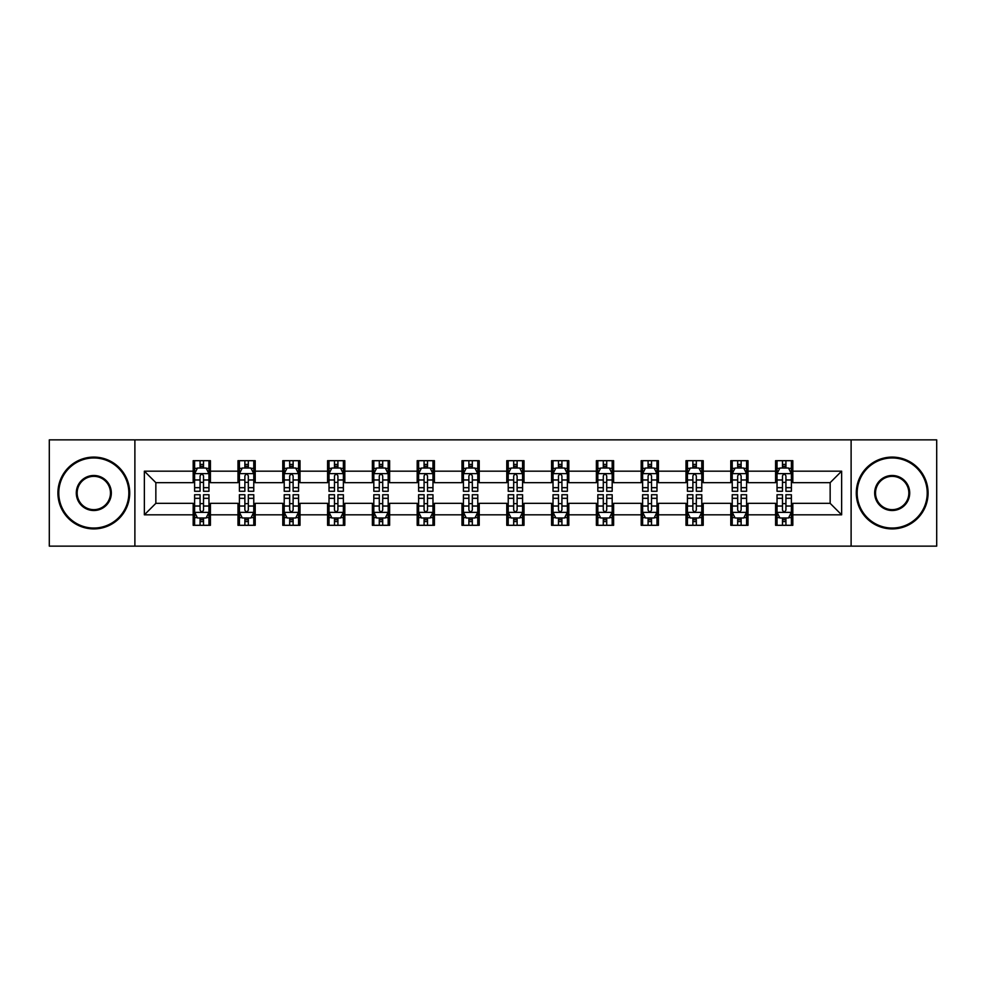 <?xml version="1.0" encoding="UTF-8"?>
<svg xmlns="http://www.w3.org/2000/svg" width="986" height="986" viewBox="0 0 986 986"><rect width="100%" height="100%" fill="white"/><g stroke="black" fill="none" stroke-linecap="round" stroke-linejoin="round"><path stroke-width="1.48" d="M851.115 546.133L936.7 546.133L936.7 439.867L851.115 439.867L851.115 546.133L134.885 546.133L134.885 439.867L49.3 439.867L49.3 546.133L134.885 546.133M851.115 439.867L134.885 439.867M792.818 471.172L792.818 460.696L775.588 460.696L775.588 471.172L748.017 471.172L748.017 460.696L730.786 460.696L730.786 471.172L703.215 471.172L703.215 460.696L685.985 460.696L685.985 471.172L658.414 471.172L658.414 460.696L641.183 460.696L641.183 471.172L613.612 471.172L613.612 460.696L596.382 460.696L596.382 471.172L568.811 471.172L568.811 460.696L551.581 460.696L551.581 471.172L524.022 471.172L524.022 460.696L506.779 460.696L506.779 471.172L479.221 471.172L479.221 460.696L461.978 460.696L461.978 471.172L434.419 471.172L434.419 460.696L417.189 460.696L417.189 471.172L389.618 471.172L389.618 460.696L372.388 460.696L372.388 471.172L344.817 471.172L344.817 460.696L327.586 460.696L327.586 471.172L300.015 471.172L300.015 460.696L282.785 460.696L282.785 471.172L255.214 471.172L255.214 460.696L237.983 460.696L237.983 471.172L210.412 471.172L210.412 460.696L193.182 460.696L193.182 471.172L144.363 471.172L144.363 514.828L155.85 503.341L193.182 503.341L193.182 525.304L210.412 525.304L210.412 503.341L237.983 503.341L237.983 525.304L255.214 525.304L255.214 503.341L282.785 503.341L282.785 525.304L300.015 525.304L300.015 503.341L327.586 503.341L327.586 525.304L344.817 525.304L344.817 503.341L372.388 503.341L372.388 525.304L389.618 525.304L389.618 503.341L417.189 503.341L417.189 525.304L434.419 525.304L434.419 503.341L461.978 503.341L461.978 525.304L479.221 525.304L479.221 503.341L506.779 503.341L506.779 525.304L524.022 525.304L524.022 503.341L551.581 503.341L551.581 525.304L568.811 525.304L568.811 503.341L596.382 503.341L596.382 525.304L613.612 525.304L613.612 503.341L641.183 503.341L641.183 525.304L658.414 525.304L658.414 503.341L685.985 503.341L685.985 525.304L703.215 525.304L703.215 503.341L730.786 503.341L730.786 525.304L748.017 525.304L748.017 503.341L775.588 503.341L775.588 525.304L792.818 525.304L792.818 503.341L830.15 503.341L830.15 482.659L792.818 482.659L792.818 471.172L841.637 471.172L841.637 514.828L792.818 514.828M775.588 514.828L748.017 514.828M730.786 514.828L703.215 514.828M685.985 514.828L658.414 514.828M641.183 514.828L613.612 514.828M596.382 514.828L568.811 514.828M551.581 514.828L524.022 514.828M506.779 514.828L479.221 514.828M461.978 514.828L434.419 514.828M417.189 514.828L389.618 514.828M372.388 514.828L344.817 514.828M327.586 514.828L300.015 514.828M282.785 514.828L255.214 514.828M237.983 514.828L210.412 514.828M193.182 514.828L144.363 514.828M775.588 471.172L775.588 482.659L748.017 482.659L748.017 471.172M730.786 471.172L730.786 482.659L703.215 482.659L703.215 471.172M685.985 471.172L685.985 482.659L658.414 482.659L658.414 471.172M641.183 471.172L641.183 482.659L613.612 482.659L613.612 471.172M596.382 471.172L596.382 482.659L568.811 482.659L568.811 471.172M551.581 471.172L551.581 482.659L524.022 482.659L524.022 471.172M506.779 471.172L506.779 482.659L479.221 482.659L479.221 471.172M461.978 471.172L461.978 482.659L434.419 482.659L434.419 471.172M417.189 471.172L417.189 482.659L389.618 482.659L389.618 471.172M372.388 471.172L372.388 482.659L344.817 482.659L344.817 471.172M327.586 471.172L327.586 482.659L300.015 482.659L300.015 471.172M282.785 471.172L282.785 482.659L255.214 482.659L255.214 471.172M237.983 471.172L237.983 482.659L210.412 482.659L210.412 471.172M193.182 471.172L193.182 482.659L155.85 482.659L144.363 471.172M155.85 482.659L155.85 503.341M841.637 514.828L830.15 503.341M830.15 482.659L841.637 471.172M193.182 467.869L194.612 467.869M200.072 467.869L203.523 467.869M208.97 467.869L210.412 467.869M193.182 482.376L194.612 482.376M200.072 482.376L203.523 482.376M208.97 482.376L210.412 482.376M193.182 503.624L194.612 503.624M200.072 503.624L203.523 503.624M208.97 503.624L210.412 503.624M193.182 518.131L194.612 518.131M200.072 518.131L203.523 518.131M208.97 518.131L210.412 518.131M237.983 503.624L239.413 503.624M244.873 503.624L248.324 503.624M253.772 503.624L255.214 503.624M237.983 518.131L239.413 518.131M244.873 518.131L248.324 518.131M253.772 518.131L255.214 518.131M237.983 467.869L239.413 467.869M244.873 467.869L248.324 467.869M253.772 467.869L255.214 467.869M237.983 482.376L239.413 482.376M244.873 482.376L248.324 482.376M253.772 482.376L255.214 482.376M282.785 503.624L284.214 503.624M289.674 503.624L293.125 503.624M298.573 503.624L300.015 503.624M282.785 518.131L284.214 518.131M289.674 518.131L293.125 518.131M298.573 518.131L300.015 518.131M282.785 467.869L284.214 467.869M289.674 467.869L293.125 467.869M298.573 467.869L300.015 467.869M282.785 482.376L284.214 482.376M289.674 482.376L293.125 482.376M298.573 482.376L300.015 482.376M327.586 503.624L329.016 503.624M334.476 503.624L337.915 503.624M343.375 503.624L344.817 503.624M327.586 518.131L329.016 518.131M334.476 518.131L337.915 518.131M343.375 518.131L344.817 518.131M327.586 467.869L329.016 467.869M334.476 467.869L337.915 467.869M343.375 467.869L344.817 467.869M327.586 482.376L329.016 482.376M334.476 482.376L337.915 482.376M343.375 482.376L344.817 482.376M372.388 503.624L373.817 503.624M379.277 503.624L382.716 503.624M388.176 503.624L389.618 503.624M372.388 518.131L373.817 518.131M379.277 518.131L382.716 518.131M388.176 518.131L389.618 518.131M372.388 467.869L373.817 467.869M379.277 467.869L382.716 467.869M388.176 467.869L389.618 467.869M372.388 482.376L373.817 482.376M379.277 482.376L382.716 482.376M388.176 482.376L389.618 482.376M417.189 503.624L418.619 503.624M424.079 503.624L427.517 503.624M432.977 503.624L434.419 503.624M417.189 518.131L418.619 518.131M424.079 518.131L427.517 518.131M432.977 518.131L434.419 518.131M417.189 467.869L418.619 467.869M424.079 467.869L427.517 467.869M432.977 467.869L434.419 467.869M417.189 482.376L418.619 482.376M424.079 482.376L427.517 482.376M432.977 482.376L434.419 482.376M461.978 503.624L463.42 503.624M468.88 503.624L472.319 503.624M477.779 503.624L479.221 503.624M461.978 518.131L463.42 518.131M468.88 518.131L472.319 518.131M477.779 518.131L479.221 518.131M461.978 467.869L463.42 467.869M468.88 467.869L472.319 467.869M477.779 467.869L479.221 467.869M461.978 482.376L463.42 482.376M468.88 482.376L472.319 482.376M477.779 482.376L479.221 482.376M506.779 503.624L508.221 503.624M513.681 503.624L517.12 503.624M522.58 503.624L524.022 503.624M506.779 518.131L508.221 518.131M513.681 518.131L517.12 518.131M522.58 518.131L524.022 518.131M506.779 467.869L508.221 467.869M513.681 467.869L517.12 467.869M522.58 467.869L524.022 467.869M506.779 482.376L508.221 482.376M513.681 482.376L517.12 482.376M522.58 482.376L524.022 482.376M551.581 503.624L553.023 503.624M558.483 503.624L561.921 503.624M567.381 503.624L568.811 503.624M551.581 518.131L553.023 518.131M558.483 518.131L561.921 518.131M567.381 518.131L568.811 518.131M551.581 467.869L553.023 467.869M558.483 467.869L561.921 467.869M567.381 467.869L568.811 467.869M551.581 482.376L553.023 482.376M558.483 482.376L561.921 482.376M567.381 482.376L568.811 482.376M596.382 503.624L597.824 503.624M603.284 503.624L606.723 503.624M612.183 503.624L613.612 503.624M596.382 518.131L597.824 518.131M603.284 518.131L606.723 518.131M612.183 518.131L613.612 518.131M596.382 467.869L597.824 467.869M603.284 467.869L606.723 467.869M612.183 467.869L613.612 467.869M596.382 482.376L597.824 482.376M603.284 482.376L606.723 482.376M612.183 482.376L613.612 482.376M641.183 503.624L642.625 503.624M648.085 503.624L651.524 503.624M656.984 503.624L658.414 503.624M641.183 518.131L642.625 518.131M648.085 518.131L651.524 518.131M656.984 518.131L658.414 518.131M641.183 467.869L642.625 467.869M648.085 467.869L651.524 467.869M656.984 467.869L658.414 467.869M641.183 482.376L642.625 482.376M648.085 482.376L651.524 482.376M656.984 482.376L658.414 482.376M685.985 503.624L687.427 503.624M692.875 503.624L696.326 503.624M701.785 503.624L703.215 503.624M685.985 518.131L687.427 518.131M692.875 518.131L696.326 518.131M701.785 518.131L703.215 518.131M685.985 467.869L687.427 467.869M692.875 467.869L696.326 467.869M701.785 467.869L703.215 467.869M685.985 482.376L687.427 482.376M692.875 482.376L696.326 482.376M701.785 482.376L703.215 482.376M730.786 503.624L732.228 503.624M737.676 503.624L741.127 503.624M746.587 503.624L748.017 503.624M730.786 518.131L732.228 518.131M737.676 518.131L741.127 518.131M746.587 518.131L748.017 518.131M730.786 467.869L732.228 467.869M737.676 467.869L741.127 467.869M746.587 467.869L748.017 467.869M730.786 482.376L732.228 482.376M737.676 482.376L741.127 482.376M746.587 482.376L748.017 482.376M775.588 503.624L777.03 503.624M782.477 503.624L785.928 503.624M791.388 503.624L792.818 503.624M775.588 518.131L777.03 518.131M782.477 518.131L785.928 518.131M791.388 518.131L792.818 518.131M775.588 467.869L777.03 467.869M782.477 467.869L785.928 467.869M791.388 467.869L792.818 467.869M775.588 482.376L777.03 482.376M782.477 482.376L785.928 482.376M791.388 482.376L792.818 482.376M203.523 464.431L200.072 464.431M208.97 487.676L203.523 487.676L203.523 491.274L208.97 491.274L208.97 473.761L206.099 468.017L197.483 468.017L194.612 473.761L194.612 491.274L200.072 491.274L200.072 487.676L194.612 487.676M194.612 473.761L194.612 460.696M208.97 473.761L208.97 460.696M200.072 468.017L200.072 460.696M203.523 460.696L203.523 468.017M203.523 487.676L203.523 475.918C202.376 473.699 201.218 473.699 200.072 475.918L200.072 487.676M200.072 521.569L203.523 521.569M194.612 498.324L200.072 498.324L200.072 494.725L194.612 494.725L194.612 512.239L197.483 517.983L206.099 517.983L208.97 512.239L208.97 494.725L203.523 494.725L203.523 498.324L208.97 498.324M208.97 512.239L208.97 525.304M194.612 512.239L194.612 525.304M203.523 517.983L203.523 525.304M200.072 525.304L200.072 517.983M200.072 498.324L200.072 510.082C201.218 512.301 202.364 512.301 203.523 510.082L203.523 498.324M93.818 457.96A35.04 35.04 0 0 0 58.778 493A35.04 35.04 0 0 0 93.818 528.04A35.04 35.04 0 0 0 128.846 493A35.04 35.04 0 0 0 93.818 457.96M93.818 528.903A35.903 35.903 0 0 1 57.915 493A35.903 35.903 0 0 1 93.818 457.097A35.903 35.903 0 0 1 129.708 493A35.903 35.903 0 0 1 93.818 528.903M93.818 475.486A17.514 17.514 0 0 1 111.332 493A17.514 17.514 0 0 1 93.818 510.514A17.514 17.514 0 0 1 76.292 493A17.514 17.514 0 0 1 93.818 475.486M93.818 509.651A16.651 16.651 0 0 0 110.469 493A16.651 16.651 0 0 0 93.818 476.349A16.651 16.651 0 0 0 77.154 493A16.651 16.651 0 0 0 93.818 509.651M892.182 457.96A35.04 35.04 0 0 0 857.154 493A35.04 35.04 0 0 0 892.182 528.04A35.04 35.04 0 0 0 927.222 493A35.04 35.04 0 0 0 892.182 457.96M892.182 528.903A35.903 35.903 0 0 1 856.292 493A35.903 35.903 0 0 1 892.182 457.097A35.903 35.903 0 0 1 928.085 493A35.903 35.903 0 0 1 892.182 528.903M892.182 475.486A17.514 17.514 0 0 1 909.708 493A17.514 17.514 0 0 1 892.182 510.514A17.514 17.514 0 0 1 874.668 493A17.514 17.514 0 0 1 892.182 475.486M892.182 509.651A16.651 16.651 0 0 0 908.845 493A16.651 16.651 0 0 0 892.182 476.349A16.651 16.651 0 0 0 875.531 493A16.651 16.651 0 0 0 892.182 509.651M248.324 464.431L244.873 464.431M253.772 487.676L248.324 487.676L248.324 491.274L253.772 491.274L253.772 473.761L250.9 468.017L242.285 468.017L239.413 473.761L239.413 491.274L244.873 491.274L244.873 487.676L239.413 487.676M239.413 473.761L239.413 460.696M253.772 473.761L253.772 460.696M244.873 468.017L244.873 460.696M248.324 460.696L248.324 468.017M248.324 487.676L248.324 475.918C247.166 473.699 246.019 473.699 244.873 475.918L244.873 487.676M293.125 464.431L289.674 464.431M298.573 487.676L293.125 487.676L293.125 491.274L298.573 491.274L298.573 473.761L295.701 468.017L287.086 468.017L284.214 473.761L284.214 491.274L289.674 491.274L289.674 487.676L284.214 487.676M284.214 473.761L284.214 460.696M298.573 473.761L298.573 460.696M289.674 468.017L289.674 460.696M293.125 460.696L293.125 468.017M293.125 487.676L293.125 475.918C291.967 473.699 290.821 473.699 289.674 475.918L289.674 487.676M244.873 521.569L248.324 521.569M239.413 498.324L244.873 498.324L244.873 494.725L239.413 494.725L239.413 512.239L242.285 517.983L250.9 517.983L253.772 512.239L253.772 494.725L248.324 494.725L248.324 498.324L253.772 498.324M253.772 512.239L253.772 525.304M239.413 512.239L239.413 525.304M248.324 517.983L248.324 525.304M244.873 525.304L244.873 517.983M244.873 498.324L244.873 510.082C246.019 512.301 247.166 512.301 248.324 510.082L248.324 498.324M289.674 521.569L293.125 521.569M284.214 498.324L289.674 498.324L289.674 494.725L284.214 494.725L284.214 512.239L287.086 517.983L295.701 517.983L298.573 512.239L298.573 494.725L293.125 494.725L293.125 498.324L298.573 498.324M298.573 512.239L298.573 525.304M284.214 512.239L284.214 525.304M293.125 517.983L293.125 525.304M289.674 525.304L289.674 517.983M289.674 498.324L289.674 510.082C290.821 512.301 291.967 512.301 293.125 510.082L293.125 498.324M337.915 464.431L334.476 464.431M343.375 487.676L337.915 487.676L337.915 491.274L343.375 491.274L343.375 473.761L340.503 468.017L331.888 468.017L329.016 473.761L329.016 491.274L334.476 491.274L334.476 487.676L329.016 487.676M329.016 473.761L329.016 460.696M343.375 473.761L343.375 460.696M334.476 468.017L334.476 460.696M337.915 460.696L337.915 468.017M337.915 487.676L337.915 475.918C336.768 473.699 335.622 473.699 334.476 475.918L334.476 487.676M382.716 464.431L379.277 464.431M388.176 487.676L382.716 487.676L382.716 491.274L388.176 491.274L388.176 473.761L385.304 468.017L376.689 468.017L373.817 473.761L373.817 491.274L379.277 491.274L379.277 487.676L373.817 487.676M373.817 473.761L373.817 460.696M388.176 473.761L388.176 460.696M379.277 468.017L379.277 460.696M382.716 460.696L382.716 468.017M382.716 487.676L382.716 475.918C381.57 473.699 380.423 473.699 379.277 475.918L379.277 487.676M427.517 464.431L424.079 464.431M432.977 487.676L427.517 487.676L427.517 491.274L432.977 491.274L432.977 473.761L430.106 468.017L421.49 468.017L418.619 473.761L418.619 491.274L424.079 491.274L424.079 487.676L418.619 487.676M418.619 473.761L418.619 460.696M432.977 473.761L432.977 460.696M424.079 468.017L424.079 460.696M427.517 460.696L427.517 468.017M427.517 487.676L427.517 475.918C426.371 473.699 425.225 473.699 424.079 475.918L424.079 487.676M334.476 521.569L337.915 521.569M329.016 498.324L334.476 498.324L334.476 494.725L329.016 494.725L329.016 512.239L331.888 517.983L340.503 517.983L343.375 512.239L343.375 494.725L337.915 494.725L337.915 498.324L343.375 498.324M343.375 512.239L343.375 525.304M329.016 512.239L329.016 525.304M337.915 517.983L337.915 525.304M334.476 525.304L334.476 517.983M334.476 498.324L334.476 510.082C335.622 512.301 336.768 512.301 337.915 510.082L337.915 498.324M379.277 521.569L382.716 521.569M373.817 498.324L379.277 498.324L379.277 494.725L373.817 494.725L373.817 512.239L376.689 517.983L385.304 517.983L388.176 512.239L388.176 494.725L382.716 494.725L382.716 498.324L388.176 498.324M388.176 512.239L388.176 525.304M373.817 512.239L373.817 525.304M382.716 517.983L382.716 525.304M379.277 525.304L379.277 517.983M379.277 498.324L379.277 510.082C380.423 512.301 381.57 512.301 382.716 510.082L382.716 498.324M424.079 521.569L427.517 521.569M418.619 498.324L424.079 498.324L424.079 494.725L418.619 494.725L418.619 512.239L421.49 517.983L430.106 517.983L432.977 512.239L432.977 494.725L427.517 494.725L427.517 498.324L432.977 498.324M432.977 512.239L432.977 525.304M418.619 512.239L418.619 525.304M427.517 517.983L427.517 525.304M424.079 525.304L424.079 517.983M424.079 498.324L424.079 510.082C425.225 512.301 426.371 512.301 427.517 510.082L427.517 498.324M472.319 464.431L468.88 464.431M477.779 487.676L472.319 487.676L472.319 491.274L477.779 491.274L477.779 473.761L474.907 468.017L466.292 468.017L463.42 473.761L463.42 491.274L468.88 491.274L468.88 487.676L463.42 487.676M463.42 473.761L463.42 460.696M477.779 473.761L477.779 460.696M468.88 468.017L468.88 460.696M472.319 460.696L472.319 468.017M472.319 487.676L472.319 475.918C471.172 473.699 470.026 473.699 468.88 475.918L468.88 487.676M468.88 521.569L472.319 521.569M463.42 498.324L468.88 498.324L468.88 494.725L463.42 494.725L463.42 512.239L466.292 517.983L474.907 517.983L477.779 512.239L477.779 494.725L472.319 494.725L472.319 498.324L477.779 498.324M477.779 512.239L477.779 525.304M463.42 512.239L463.42 525.304M472.319 517.983L472.319 525.304M468.88 525.304L468.88 517.983M468.88 498.324L468.88 510.082C470.026 512.301 471.172 512.301 472.319 510.082L472.319 498.324M517.12 464.431L513.681 464.431M522.58 487.676L517.12 487.676L517.12 491.274L522.58 491.274L522.58 473.761L519.708 468.017L511.093 468.017L508.221 473.761L508.221 491.274L513.681 491.274L513.681 487.676L508.221 487.676M508.221 473.761L508.221 460.696M522.58 473.761L522.58 460.696M513.681 468.017L513.681 460.696M517.12 460.696L517.12 468.017M517.12 487.676L517.12 475.918C515.974 473.699 514.828 473.699 513.681 475.918L513.681 487.676M513.681 521.569L517.12 521.569M508.221 498.324L513.681 498.324L513.681 494.725L508.221 494.725L508.221 512.239L511.093 517.983L519.708 517.983L522.58 512.239L522.58 494.725L517.12 494.725L517.12 498.324L522.58 498.324M522.58 512.239L522.58 525.304M508.221 512.239L508.221 525.304M517.12 517.983L517.12 525.304M513.681 525.304L513.681 517.983M513.681 498.324L513.681 510.082C514.828 512.301 515.974 512.301 517.12 510.082L517.12 498.324M561.921 464.431L558.483 464.431M567.381 487.676L561.921 487.676L561.921 491.274L567.381 491.274L567.381 473.761L564.51 468.017L555.894 468.017L553.023 473.761L553.023 491.274L558.483 491.274L558.483 487.676L553.023 487.676M553.023 473.761L553.023 460.696M567.381 473.761L567.381 460.696M558.483 468.017L558.483 460.696M561.921 460.696L561.921 468.017M561.921 487.676L561.921 475.918C560.775 473.699 559.629 473.699 558.483 475.918L558.483 487.676M558.483 521.569L561.921 521.569M553.023 498.324L558.483 498.324L558.483 494.725L553.023 494.725L553.023 512.239L555.894 517.983L564.51 517.983L567.381 512.239L567.381 494.725L561.921 494.725L561.921 498.324L567.381 498.324M567.381 512.239L567.381 525.304M553.023 512.239L553.023 525.304M561.921 517.983L561.921 525.304M558.483 525.304L558.483 517.983M558.483 498.324L558.483 510.082C559.629 512.301 560.775 512.301 561.921 510.082L561.921 498.324M606.723 464.431L603.284 464.431M612.183 487.676L606.723 487.676L606.723 491.274L612.183 491.274L612.183 473.761L609.311 468.017L600.696 468.017L597.824 473.761L597.824 491.274L603.284 491.274L603.284 487.676L597.824 487.676M597.824 473.761L597.824 460.696M612.183 473.761L612.183 460.696M603.284 468.017L603.284 460.696M606.723 460.696L606.723 468.017M606.723 487.676L606.723 475.918C605.577 473.699 604.43 473.699 603.284 475.918L603.284 487.676M603.284 521.569L606.723 521.569M597.824 498.324L603.284 498.324L603.284 494.725L597.824 494.725L597.824 512.239L600.696 517.983L609.311 517.983L612.183 512.239L612.183 494.725L606.723 494.725L606.723 498.324L612.183 498.324M612.183 512.239L612.183 525.304M597.824 512.239L597.824 525.304M606.723 517.983L606.723 525.304M603.284 525.304L603.284 517.983M603.284 498.324L603.284 510.082C604.43 512.301 605.577 512.301 606.723 510.082L606.723 498.324M651.524 464.431L648.085 464.431M656.984 487.676L651.524 487.676L651.524 491.274L656.984 491.274L656.984 473.761L654.112 468.017L645.497 468.017L642.625 473.761L642.625 491.274L648.085 491.274L648.085 487.676L642.625 487.676M642.625 473.761L642.625 460.696M656.984 473.761L656.984 460.696M648.085 468.017L648.085 460.696M651.524 460.696L651.524 468.017M651.524 487.676L651.524 475.918C650.378 473.699 649.232 473.699 648.085 475.918L648.085 487.676M648.085 521.569L651.524 521.569M642.625 498.324L648.085 498.324L648.085 494.725L642.625 494.725L642.625 512.239L645.497 517.983L654.112 517.983L656.984 512.239L656.984 494.725L651.524 494.725L651.524 498.324L656.984 498.324M656.984 512.239L656.984 525.304M642.625 512.239L642.625 525.304M651.524 517.983L651.524 525.304M648.085 525.304L648.085 517.983M648.085 498.324L648.085 510.082C649.232 512.301 650.378 512.301 651.524 510.082L651.524 498.324M696.326 464.431L692.875 464.431M701.785 487.676L696.326 487.676L696.326 491.274L701.785 491.274L701.785 473.761L698.914 468.017L690.299 468.017L687.427 473.761L687.427 491.274L692.875 491.274L692.875 487.676L687.427 487.676M687.427 473.761L687.427 460.696M701.785 473.761L701.785 460.696M692.875 468.017L692.875 460.696M696.326 460.696L696.326 468.017M696.326 487.676L696.326 475.918C695.179 473.699 694.033 473.699 692.875 475.918L692.875 487.676M692.875 521.569L696.326 521.569M687.427 498.324L692.875 498.324L692.875 494.725L687.427 494.725L687.427 512.239L690.299 517.983L698.914 517.983L701.785 512.239L701.785 494.725L696.326 494.725L696.326 498.324L701.785 498.324M701.785 512.239L701.785 525.304M687.427 512.239L687.427 525.304M696.326 517.983L696.326 525.304M692.875 525.304L692.875 517.983M692.875 498.324L692.875 510.082C694.033 512.301 695.179 512.301 696.326 510.082L696.326 498.324M741.127 464.431L737.676 464.431M746.587 487.676L741.127 487.676L741.127 491.274L746.587 491.274L746.587 473.761L743.715 468.017L735.1 468.017L732.228 473.761L732.228 491.274L737.676 491.274L737.676 487.676L732.228 487.676M732.228 473.761L732.228 460.696M746.587 473.761L746.587 460.696M737.676 468.017L737.676 460.696M741.127 460.696L741.127 468.017M741.127 487.676L741.127 475.918C739.981 473.699 738.834 473.699 737.676 475.918L737.676 487.676M737.676 521.569L741.127 521.569M732.228 498.324L737.676 498.324L737.676 494.725L732.228 494.725L732.228 512.239L735.1 517.983L743.715 517.983L746.587 512.239L746.587 494.725L741.127 494.725L741.127 498.324L746.587 498.324M746.587 512.239L746.587 525.304M732.228 512.239L732.228 525.304M741.127 517.983L741.127 525.304M737.676 525.304L737.676 517.983M737.676 498.324L737.676 510.082C738.834 512.301 739.981 512.301 741.127 510.082L741.127 498.324M785.928 464.431L782.477 464.431M791.388 487.676L785.928 487.676L785.928 491.274L791.388 491.274L791.388 473.761L788.517 468.017L779.901 468.017L777.03 473.761L777.03 491.274L782.477 491.274L782.477 487.676L777.03 487.676M777.03 473.761L777.03 460.696M791.388 473.761L791.388 460.696M782.477 468.017L782.477 460.696M785.928 460.696L785.928 468.017M785.928 487.676L785.928 475.918C784.782 473.699 783.636 473.699 782.477 475.918L782.477 487.676M782.477 521.569L785.928 521.569M777.03 498.324L782.477 498.324L782.477 494.725L777.03 494.725L777.03 512.239L779.901 517.983L788.517 517.983L791.388 512.239L791.388 494.725L785.928 494.725L785.928 498.324L791.388 498.324M791.388 512.239L791.388 525.304M777.03 512.239L777.03 525.304M785.928 517.983L785.928 525.304M782.477 525.304L782.477 517.983M782.477 498.324L782.477 510.082C783.623 512.301 784.782 512.301 785.928 510.082L785.928 498.324M208.909 473.613L194.686 473.613M194.612 468.362L197.311 468.362M206.271 468.362L208.97 468.362M200.072 479.972L194.612 479.972M208.97 479.972L203.523 479.972M203.523 466.255L200.072 466.255M194.686 512.387L208.909 512.387M208.97 517.638L206.271 517.638M197.311 517.638L194.612 517.638M203.523 506.028L208.97 506.028M194.612 506.028L200.072 506.028M200.072 519.745L203.523 519.745M253.698 473.613L239.487 473.613M239.413 468.362L242.112 468.362M251.073 468.362L253.772 468.362M244.873 479.972L239.413 479.972M253.772 479.972L248.324 479.972M248.324 466.255L244.873 466.255M298.499 473.613L284.288 473.613M284.214 468.362L286.914 468.362M295.874 468.362L298.573 468.362M289.674 479.972L284.214 479.972M298.573 479.972L293.125 479.972M293.125 466.255L289.674 466.255M239.487 512.387L253.698 512.387M253.772 517.638L251.073 517.638M242.112 517.638L239.413 517.638M248.324 506.028L253.772 506.028M239.413 506.028L244.873 506.028M244.873 519.745L248.324 519.745M284.288 512.387L298.499 512.387M298.573 517.638L295.874 517.638M286.914 517.638L284.214 517.638M293.125 506.028L298.573 506.028M284.214 506.028L289.674 506.028M289.674 519.745L293.125 519.745M343.301 473.613L329.09 473.613M329.016 468.362L331.715 468.362M340.675 468.362L343.375 468.362M334.476 479.972L329.016 479.972M343.375 479.972L337.915 479.972M337.915 466.255L334.476 466.255M388.102 473.613L373.891 473.613M373.817 468.362L376.516 468.362M385.477 468.362L388.176 468.362M379.277 479.972L373.817 479.972M388.176 479.972L382.716 479.972M382.716 466.255L379.277 466.255M432.903 473.613L418.693 473.613M418.619 468.362L421.318 468.362M430.278 468.362L432.977 468.362M424.079 479.972L418.619 479.972M432.977 479.972L427.517 479.972M427.517 466.255L424.079 466.255M329.09 512.387L343.301 512.387M343.375 517.638L340.675 517.638M331.715 517.638L329.016 517.638M337.915 506.028L343.375 506.028M329.016 506.028L334.476 506.028M334.476 519.745L337.915 519.745M373.891 512.387L388.102 512.387M388.176 517.638L385.477 517.638M376.516 517.638L373.817 517.638M382.716 506.028L388.176 506.028M373.817 506.028L379.277 506.028M379.277 519.745L382.716 519.745M418.693 512.387L432.903 512.387M432.977 517.638L430.278 517.638M421.318 517.638L418.619 517.638M427.517 506.028L432.977 506.028M418.619 506.028L424.079 506.028M424.079 519.745L427.517 519.745M477.705 473.613L463.494 473.613M463.42 468.362L466.119 468.362M475.079 468.362L477.779 468.362M468.88 479.972L463.42 479.972M477.779 479.972L472.319 479.972M472.319 466.255L468.88 466.255M463.494 512.387L477.705 512.387M477.779 517.638L475.079 517.638M466.119 517.638L463.42 517.638M472.319 506.028L477.779 506.028M463.42 506.028L468.88 506.028M468.88 519.745L472.319 519.745M522.506 473.613L508.295 473.613M508.221 468.362L510.921 468.362M519.881 468.362L522.58 468.362M513.681 479.972L508.221 479.972M522.58 479.972L517.12 479.972M517.12 466.255L513.681 466.255M508.295 512.387L522.506 512.387M522.58 517.638L519.881 517.638M510.921 517.638L508.221 517.638M517.12 506.028L522.58 506.028M508.221 506.028L513.681 506.028M513.681 519.745L517.12 519.745M567.307 473.613L553.097 473.613M553.023 468.362L555.722 468.362M564.682 468.362L567.381 468.362M558.483 479.972L553.023 479.972M567.381 479.972L561.921 479.972M561.921 466.255L558.483 466.255M553.097 512.387L567.307 512.387M567.381 517.638L564.682 517.638M555.722 517.638L553.023 517.638M561.921 506.028L567.381 506.028M553.023 506.028L558.483 506.028M558.483 519.745L561.921 519.745M612.109 473.613L597.898 473.613M597.824 468.362L600.523 468.362M609.484 468.362L612.183 468.362M603.284 479.972L597.824 479.972M612.183 479.972L606.723 479.972M606.723 466.255L603.284 466.255M597.898 512.387L612.109 512.387M612.183 517.638L609.484 517.638M600.523 517.638L597.824 517.638M606.723 506.028L612.183 506.028M597.824 506.028L603.284 506.028M603.284 519.745L606.723 519.745M656.91 473.613L642.699 473.613M642.625 468.362L645.325 468.362M654.285 468.362L656.984 468.362M648.085 479.972L642.625 479.972M656.984 479.972L651.524 479.972M651.524 466.255L648.085 466.255M642.699 512.387L656.91 512.387M656.984 517.638L654.285 517.638M645.325 517.638L642.625 517.638M651.524 506.028L656.984 506.028M642.625 506.028L648.085 506.028M648.085 519.745L651.524 519.745M701.712 473.613L687.501 473.613M687.427 468.362L690.126 468.362M699.086 468.362L701.785 468.362M692.875 479.972L687.427 479.972M701.785 479.972L696.326 479.972M696.326 466.255L692.875 466.255M687.501 512.387L701.712 512.387M701.785 517.638L699.086 517.638M690.126 517.638L687.427 517.638M696.326 506.028L701.785 506.028M687.427 506.028L692.875 506.028M692.875 519.745L696.326 519.745M746.513 473.613L732.302 473.613M732.228 468.362L734.927 468.362M743.888 468.362L746.587 468.362M737.676 479.972L732.228 479.972M746.587 479.972L741.127 479.972M741.127 466.255L737.676 466.255M732.302 512.387L746.513 512.387M746.587 517.638L743.888 517.638M734.927 517.638L732.228 517.638M741.127 506.028L746.587 506.028M732.228 506.028L737.676 506.028M737.676 519.745L741.127 519.745M791.314 473.613L777.091 473.613M777.03 468.362L779.729 468.362M788.689 468.362L791.388 468.362M782.477 479.972L777.03 479.972M791.388 479.972L785.928 479.972M785.928 466.255L782.477 466.255M777.091 512.387L791.314 512.387M791.388 517.638L788.689 517.638M779.729 517.638L777.03 517.638M785.928 506.028L791.388 506.028M777.03 506.028L782.477 506.028M782.477 519.745L785.928 519.745"/></g></svg>

